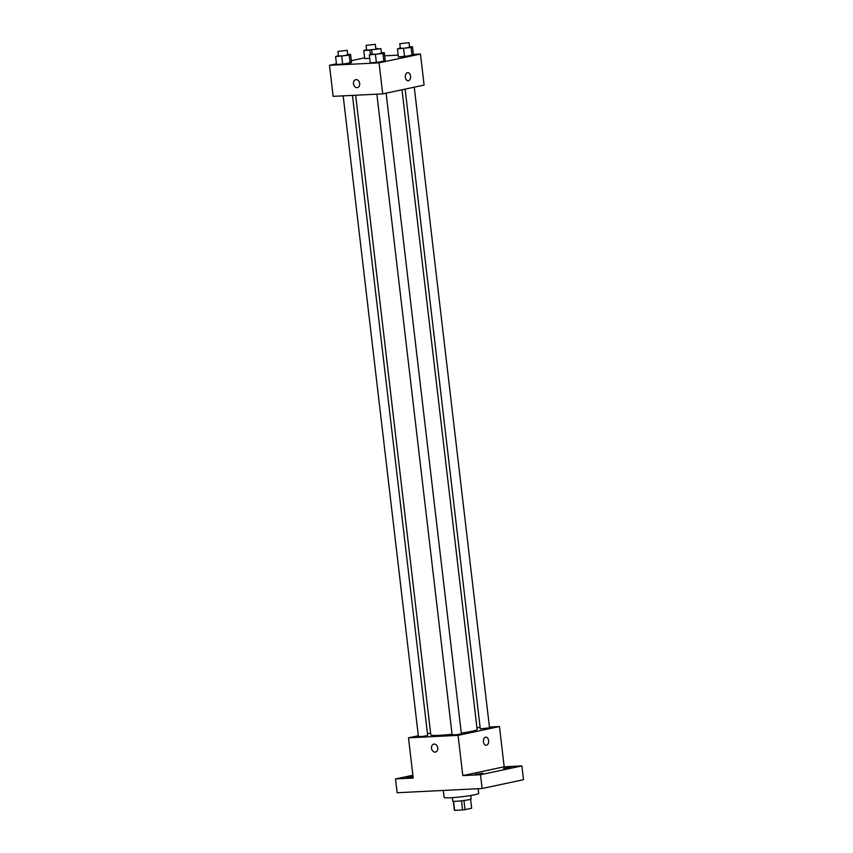 <?xml version="1.0" encoding="UTF-8"?>
<svg xmlns="http://www.w3.org/2000/svg" width="853" height="853" viewBox="0 0 853 853"><rect width="100%" height="100%" fill="white"/><g stroke="black" fill="none" stroke-linecap="round" stroke-linejoin="round"><path stroke-width="1.28" d="M461.484 800.807L462.55 809.955A8.69 0.693 -6.7 0 0 465.024 809.646L471.645 808.239L470.611 799.25L471.645 808.239A8.69 0.693 -6.7 0 0 471.656 808.196A8.69 0.693 -6.7 0 0 471.634 808.154M462.55 809.955L454.617 810.35A8.69 0.693 -6.7 0 1 454.382 810.222A8.69 0.693 -6.7 0 1 454.404 810.179M453.561 801.298L454.617 810.35M470.76 795.486L471.165 798.93A9.287 0.736 173.3 0 1 465.887 800.221A9.287 0.736 173.3 0 1 456.024 801.276A9.287 0.736 173.3 0 1 452.719 801.095L452.314 797.662M463.947 800.498L465.024 809.646M443.283 790.443L444.104 797.448A17.423 1.386 -6.7 0 0 461.558 796.787A17.423 1.386 -6.7 0 0 478.704 793.386L478.149 788.716M489.43 727.044L499.453 726.543L504.187 766.783L521.887 765.909L523.507 779.695L482.126 788.513L397.135 792.736L395.515 778.938L412.884 775.238M521.887 765.909L480.506 774.727L482.126 788.513M480.506 774.727L462.795 775.601L458.072 735.361L408.491 737.824L413.215 778.064L395.515 778.938M435.478 752.069A4.062 3.081 78 0 1 431.533 748.241A4.062 3.081 78 0 1 433.782 744.115A4.062 3.081 78 0 1 437.653 747.452A4.062 3.081 78 0 1 435.478 752.069A4.062 3.081 78 0 1 431.533 748.241A4.062 3.081 78 0 1 433.782 744.115M413.108 777.168L406.369 777.627L413.033 776.518M476.923 727.662L480.122 727.502M503.462 768.382L511.032 767.21L503.462 768.382M475.313 774.375L482.883 773.213L475.313 774.375M504.187 766.783L462.795 775.601M355.669 95.227L430.818 734.902A23.319 1.845 -6.7 0 0 452.069 734.262M461.292 733.1A23.319 1.845 -6.7 0 0 477.136 729.464L401.987 89.789M499.453 726.543L458.072 735.361M408.491 737.824L418.333 735.723M427.46 733.783L430.605 733.111M405.132 89.117L480.292 728.889L489.515 727.812L414.259 87.166M343.162 95.856L418.428 736.565L423.088 736.384L427.662 735.478L352.47 95.387M376.877 94.182L452.143 734.891L456.803 734.71L461.377 733.804L386.11 93.169M485.826 737.131A4.062 2.623 -92.8 0 1 488.63 740.852A4.062 2.623 -92.8 0 1 486.498 745.213A4.062 2.623 -92.8 0 1 486.231 745.255A4.062 2.623 -92.8 0 1 483.406 741.321A4.062 2.623 -92.8 0 1 485.826 737.131A4.062 2.623 -92.8 0 1 488.63 740.852A4.062 2.623 -92.8 0 1 486.498 745.213A4.062 2.623 -92.8 0 1 486.221 745.255M413.364 54.389L420.454 54.038L424.101 85.076L382.709 93.894L333.139 96.346L329.493 65.308L336.455 63.826M420.454 54.038L379.063 62.855L382.709 93.894M379.063 62.855L329.493 65.308M357.418 87.592A4.062 3.081 78 0 1 353.473 83.775A4.062 3.081 78 0 1 355.722 79.649A4.062 3.081 78 0 1 359.593 82.976A4.062 3.081 78 0 1 357.418 87.603A4.062 3.081 78 0 1 353.473 83.775A4.062 3.081 78 0 1 355.733 79.649M409.525 46.84L412.457 46.691L413.406 54.741L404.535 56.629L398.404 56.938L412.031 55.53L411.093 47.491L397.455 48.888L400.292 47.885M347.661 54.507L350.604 54.357L351.543 62.408L342.671 64.295L336.54 64.604L350.178 63.197L349.229 55.157L335.592 56.554L338.428 55.552M384.682 55.808L398.191 55.136M351.34 60.659L364.594 57.833M381.376 52.833L384.308 52.694L385.257 60.734L376.386 62.621L370.255 62.93L383.893 61.533L382.944 53.483L369.306 54.88L372.143 53.878M369.722 58.356L364.689 58.612L369.722 58.356M407.766 72.665A4.062 2.623 -92.8 0 1 410.57 76.386A4.062 2.623 -92.8 0 1 408.438 80.747A4.062 2.623 -92.8 0 1 408.171 80.779A4.062 2.623 -92.8 0 1 405.346 76.855A4.062 2.623 -92.8 0 1 407.766 72.665A4.062 2.623 -92.8 0 1 410.581 76.386A4.062 2.623 -92.8 0 1 408.438 80.747A4.062 2.623 -92.8 0 1 408.171 80.79M371.684 49.986L363.741 50.562L366.577 49.549M375.81 48.514L378.305 48.621M366.086 45.412L375.309 44.324L366.086 45.412L366.63 50.007L371.663 49.783M369.871 50.252L370.351 54.283M363.741 50.562L364.689 58.612M412.457 46.691L411.093 47.491M399.801 43.738L400.345 48.333L404.994 48.152L409.568 47.246L409.024 42.65L399.801 43.738L409.024 42.65M403.586 48.578L404.535 56.629M397.455 48.888L398.404 56.938M413.406 54.741L412.031 55.53M350.604 54.357L349.229 55.157M337.948 51.404L338.481 55.999L343.141 55.829L347.715 54.912L347.171 50.316L337.948 51.404L347.171 50.316M341.733 56.255L342.671 64.295M335.592 56.554L336.54 64.604M351.543 62.408L350.178 63.197M384.308 52.694L382.944 53.483M371.663 49.73L372.196 54.325L376.855 54.155L381.43 53.249L380.886 48.642L371.663 49.73L380.886 48.642M375.448 54.581L376.386 62.621M369.306 54.88L370.255 62.93M385.257 60.734L383.893 61.533M453.338 801.287L454.382 810.222M375.309 44.324L375.853 48.866"/></g></svg>
